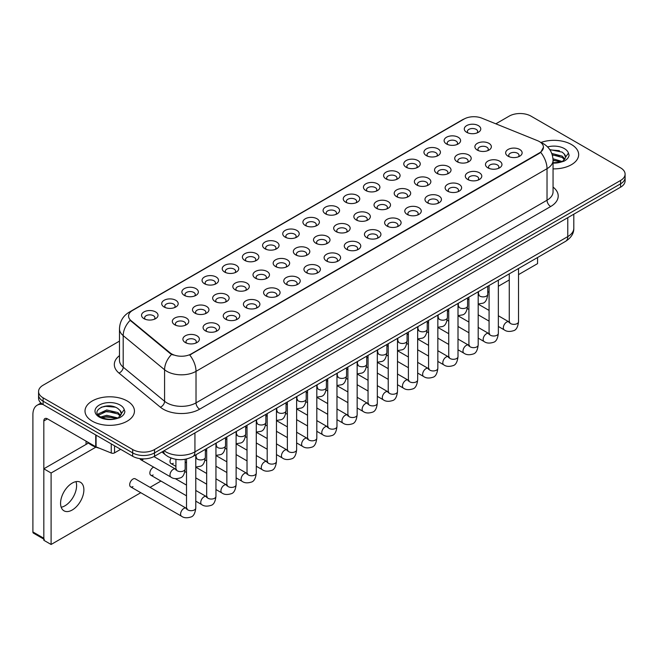 <?xml version="1.0" encoding="UTF-8"?>
<svg xmlns="http://www.w3.org/2000/svg" width="658" height="658" viewBox="0 0 658 658"><rect width="100%" height="100%" fill="white"/><g stroke="black" fill="none" stroke-linecap="round" stroke-linejoin="round"><path stroke-width="0.99" d="M446.527 143.97L446.527 143.97A8.241 4.754 180 0 1 446.527 137.242A8.241 4.754 180 0 1 458.182 137.242A8.241 4.754 180 0 1 458.182 143.97A8.241 4.754 180 0 1 446.527 143.97M456.833 144.596A5.149 2.969 0 0 0 457.507 143.123A5.149 2.969 0 0 0 455.994 141.026A5.149 2.969 0 0 0 450.385 140.376A5.149 2.969 0 0 0 447.21 143.123A5.149 2.969 0 0 0 447.884 144.596M426.359 155.617L426.359 155.617A8.241 4.754 180 0 1 426.359 148.889A8.241 4.754 180 0 1 438.014 148.889A8.241 4.754 180 0 1 438.014 155.617A8.241 4.754 180 0 1 426.359 155.617M436.657 156.242A5.149 2.969 0 0 0 437.331 154.77A5.149 2.969 0 0 0 435.826 152.672A5.149 2.969 0 0 0 430.217 152.023A5.149 2.969 0 0 0 427.034 154.77A5.149 2.969 0 0 0 427.708 156.242M406.183 167.264L406.183 167.264A8.241 4.754 180 0 1 406.183 160.536A8.241 4.754 180 0 1 417.838 160.536A8.241 4.754 180 0 1 417.838 167.264A8.241 4.754 180 0 1 406.183 167.264M416.489 167.889A5.149 2.969 0 0 0 417.164 166.416A5.149 2.969 0 0 0 415.65 164.319A5.149 2.969 0 0 0 410.041 163.669A5.149 2.969 0 0 0 406.866 166.416A5.149 2.969 0 0 0 407.541 167.889M386.016 178.902L386.016 178.902A8.241 4.754 180 0 1 386.016 172.182A8.241 4.754 180 0 1 397.671 172.182A8.241 4.754 180 0 1 397.671 178.902A8.241 4.754 180 0 1 386.016 178.902M396.313 179.535A5.149 2.969 0 0 0 396.988 178.063A5.149 2.969 0 0 0 395.483 175.966A5.149 2.969 0 0 0 389.873 175.316A5.149 2.969 0 0 0 386.69 178.063A5.149 2.969 0 0 0 387.365 179.535M365.84 190.549L365.84 190.549A8.241 4.754 180 0 1 365.84 183.829A8.241 4.754 180 0 1 377.495 183.829A8.241 4.754 180 0 1 377.495 190.549A8.241 4.754 180 0 1 365.84 190.549M376.146 191.182A5.149 2.969 0 0 0 376.82 189.71A5.149 2.969 0 0 0 375.307 187.612A5.149 2.969 0 0 0 369.697 186.962A5.149 2.969 0 0 0 366.522 189.71A5.149 2.969 0 0 0 367.197 191.182M345.672 202.195L345.672 202.195A8.241 4.754 180 0 1 345.672 195.467A8.241 4.754 180 0 1 357.327 195.467A8.241 4.754 180 0 1 357.327 202.195A8.241 4.754 180 0 1 345.672 202.195M355.97 202.828A5.149 2.969 0 0 0 356.644 201.356A5.149 2.969 0 0 0 355.139 199.259A5.149 2.969 0 0 0 349.53 198.609A5.149 2.969 0 0 0 346.347 201.356A5.149 2.969 0 0 0 347.021 202.828M325.496 213.842L325.496 213.842A8.241 4.754 180 0 1 325.496 207.114A8.241 4.754 180 0 1 337.151 207.114A8.241 4.754 180 0 1 337.151 213.842A8.241 4.754 180 0 1 325.496 213.842M335.802 214.475A5.149 2.969 0 0 0 336.477 213.003A5.149 2.969 0 0 0 334.963 210.897A5.149 2.969 0 0 0 329.354 210.256A5.149 2.969 0 0 0 326.179 213.003A5.149 2.969 0 0 0 326.853 214.475M305.328 225.488L305.328 225.488A8.241 4.754 180 0 1 305.328 218.76A8.241 4.754 180 0 1 316.983 218.76A8.241 4.754 180 0 1 316.983 225.488A8.241 4.754 180 0 1 305.328 225.488M315.626 226.122A5.149 2.969 0 0 0 316.301 224.649A5.149 2.969 0 0 0 314.795 222.544A5.149 2.969 0 0 0 309.186 221.902A5.149 2.969 0 0 0 306.003 224.649A5.149 2.969 0 0 0 306.677 226.122M285.153 237.135L285.153 237.135A8.241 4.754 180 0 1 285.153 230.407A8.241 4.754 180 0 1 296.807 230.407A8.241 4.754 180 0 1 296.807 237.135A8.241 4.754 180 0 1 285.153 237.135M295.458 237.768A5.149 2.969 0 0 0 296.133 236.296A5.149 2.969 0 0 0 294.62 234.19A5.149 2.969 0 0 0 289.01 233.549A5.149 2.969 0 0 0 285.835 236.296A5.149 2.969 0 0 0 286.51 237.768M264.985 248.782L264.985 248.782A8.241 4.754 180 0 1 264.985 242.054A8.241 4.754 180 0 1 276.64 242.054A8.241 4.754 180 0 1 276.64 248.782A8.241 4.754 180 0 1 264.985 248.782M275.283 249.415A5.149 2.969 0 0 0 275.957 247.943A5.149 2.969 0 0 0 274.452 245.837A5.149 2.969 0 0 0 268.842 245.195A5.149 2.969 0 0 0 265.659 247.943A5.149 2.969 0 0 0 266.334 249.415M244.809 260.428L244.809 260.428A8.241 4.754 180 0 1 244.809 253.7A8.241 4.754 180 0 1 256.464 253.7A8.241 4.754 180 0 1 256.464 260.428A8.241 4.754 180 0 1 244.809 260.428M255.115 261.061A5.149 2.969 0 0 0 255.789 259.589A5.149 2.969 0 0 0 254.276 257.484A5.149 2.969 0 0 0 248.666 256.842A5.149 2.969 0 0 0 245.492 259.589A5.149 2.969 0 0 0 246.166 261.061M224.641 272.075L224.641 272.075A8.241 4.754 180 0 1 224.641 265.347A8.241 4.754 180 0 1 236.296 265.347A8.241 4.754 180 0 1 236.296 272.075A8.241 4.754 180 0 1 224.641 272.075M234.939 272.708A5.149 2.969 0 0 0 235.613 271.236A5.149 2.969 0 0 0 234.108 269.13A5.149 2.969 0 0 0 228.499 268.489A5.149 2.969 0 0 0 225.316 271.236A5.149 2.969 0 0 0 225.99 272.708M204.465 283.721L204.465 283.721A8.241 4.754 180 0 1 204.465 276.993A8.241 4.754 180 0 1 216.12 276.993A8.241 4.754 180 0 1 216.12 283.721A8.241 4.754 180 0 1 204.465 283.721M214.771 284.355A5.149 2.969 0 0 0 215.446 282.882A5.149 2.969 0 0 0 213.932 280.777A5.149 2.969 0 0 0 208.323 280.135A5.149 2.969 0 0 0 205.148 282.882A5.149 2.969 0 0 0 205.822 284.355M184.298 295.368L184.298 295.368A8.241 4.754 180 0 1 184.298 288.64A8.241 4.754 180 0 1 195.952 288.64A8.241 4.754 180 0 1 195.952 295.368A8.241 4.754 180 0 1 184.298 295.368M194.595 295.993A5.149 2.969 0 0 0 195.27 294.529A5.149 2.969 0 0 0 193.765 292.423A5.149 2.969 0 0 0 188.155 291.782A5.149 2.969 0 0 0 184.972 294.529A5.149 2.969 0 0 0 185.646 295.993M164.122 307.015L164.122 307.015A8.241 4.754 180 0 1 164.122 300.287A8.241 4.754 180 0 1 175.776 300.287A8.241 4.754 180 0 1 175.776 307.015A8.241 4.754 180 0 1 164.122 307.015M174.428 307.64A5.149 2.969 0 0 0 175.102 306.167A5.149 2.969 0 0 0 173.589 304.07A5.149 2.969 0 0 0 167.979 303.428A5.149 2.969 0 0 0 164.804 306.167A5.149 2.969 0 0 0 165.479 307.64M143.954 318.661L143.954 318.661A8.241 4.754 180 0 1 143.954 311.933A8.241 4.754 180 0 1 155.609 311.933A8.241 4.754 180 0 1 155.609 318.661A8.241 4.754 180 0 1 143.954 318.661M154.252 319.286A5.149 2.969 0 0 0 154.926 317.814A5.149 2.969 0 0 0 153.421 315.717A5.149 2.969 0 0 0 147.811 315.067A5.149 2.969 0 0 0 144.628 317.814A5.149 2.969 0 0 0 145.303 319.286M466.703 132.324L466.703 132.324A8.241 4.754 180 0 1 466.703 125.596A8.241 4.754 180 0 1 478.35 125.596A8.241 4.754 180 0 1 478.358 132.324A8.241 4.754 180 0 1 466.703 132.324M477.001 132.949A5.149 2.969 0 0 0 477.675 131.477A5.149 2.969 0 0 0 476.17 129.379A5.149 2.969 0 0 0 470.56 128.738A5.149 2.969 0 0 0 467.377 131.477A5.149 2.969 0 0 0 468.052 132.949M457.129 161.728L457.129 161.728A8.241 4.754 180 0 1 457.129 155A8.241 4.754 180 0 1 468.776 155A8.241 4.754 180 0 1 468.776 161.728A8.241 4.754 180 0 1 457.129 161.728M467.427 162.362A5.149 2.969 0 0 0 468.101 160.889A5.149 2.969 0 0 0 466.596 158.792A5.149 2.969 0 0 0 460.978 158.142A5.149 2.969 0 0 0 457.804 160.889A5.149 2.969 0 0 0 458.478 162.362M436.953 173.375L436.953 173.375A8.241 4.754 180 0 1 436.953 166.647A8.241 4.754 180 0 1 448.608 166.647A8.241 4.754 180 0 1 448.608 173.375A8.241 4.754 180 0 1 436.953 173.375M447.251 174.008A5.149 2.969 0 0 0 447.925 172.536A5.149 2.969 0 0 0 446.42 170.43A5.149 2.969 0 0 0 440.811 169.789A5.149 2.969 0 0 0 437.628 172.536A5.149 2.969 0 0 0 438.302 174.008M416.785 185.021L416.785 185.021A8.241 4.754 180 0 1 416.785 178.293A8.241 4.754 180 0 1 428.432 178.293A8.241 4.754 180 0 1 428.432 185.021A8.241 4.754 180 0 1 416.785 185.021M427.083 185.655A5.149 2.969 0 0 0 427.758 184.182A5.149 2.969 0 0 0 426.252 182.077A5.149 2.969 0 0 0 420.635 181.435A5.149 2.969 0 0 0 417.46 184.182A5.149 2.969 0 0 0 418.134 185.655M396.609 196.668L396.609 196.668A8.241 4.754 180 0 1 396.609 189.94A8.241 4.754 180 0 1 408.264 189.94A8.241 4.754 180 0 1 408.264 196.668A8.241 4.754 180 0 1 396.609 196.668M406.907 197.301A5.149 2.969 0 0 0 407.582 195.829A5.149 2.969 0 0 0 406.076 193.723A5.149 2.969 0 0 0 400.467 193.082A5.149 2.969 0 0 0 397.284 195.829A5.149 2.969 0 0 0 397.958 197.301M376.442 208.315L376.442 208.315A8.241 4.754 180 0 1 376.442 201.587A8.241 4.754 180 0 1 388.088 201.587A8.241 4.754 180 0 1 388.088 208.315A8.241 4.754 180 0 1 376.442 208.315M386.74 208.948A5.149 2.969 0 0 0 387.414 207.476A5.149 2.969 0 0 0 385.909 205.37A5.149 2.969 0 0 0 380.291 204.728A5.149 2.969 0 0 0 377.116 207.476A5.149 2.969 0 0 0 377.791 208.948M356.266 219.961L356.266 219.961A8.241 4.754 180 0 1 356.266 213.233A8.241 4.754 180 0 1 367.921 213.233A8.241 4.754 180 0 1 367.921 219.961A8.241 4.754 180 0 1 356.266 219.961M366.564 220.594A5.149 2.969 0 0 0 367.246 219.122A5.149 2.969 0 0 0 365.733 217.017A5.149 2.969 0 0 0 360.123 216.375A5.149 2.969 0 0 0 356.94 219.122A5.149 2.969 0 0 0 357.615 220.594M336.098 231.608L336.098 231.608A8.241 4.754 180 0 1 336.098 224.88A8.241 4.754 180 0 1 347.745 224.88A8.241 4.754 180 0 1 347.745 231.608A8.241 4.754 180 0 1 336.098 231.608M346.396 232.241A5.149 2.969 0 0 0 347.07 230.769A5.149 2.969 0 0 0 345.565 228.663A5.149 2.969 0 0 0 339.947 228.022A5.149 2.969 0 0 0 336.773 230.769A5.149 2.969 0 0 0 337.447 232.241M315.922 243.254L315.922 243.254A8.241 4.754 180 0 1 315.922 236.526A8.241 4.754 180 0 1 327.577 236.526A8.241 4.754 180 0 1 327.577 243.254A8.241 4.754 180 0 1 315.922 243.254M326.22 243.888A5.149 2.969 0 0 0 326.903 242.415A5.149 2.969 0 0 0 325.389 240.31A5.149 2.969 0 0 0 319.78 239.668A5.149 2.969 0 0 0 316.597 242.415A5.149 2.969 0 0 0 317.271 243.888M295.755 254.901L295.755 254.901A8.241 4.754 180 0 1 295.755 248.173A8.241 4.754 180 0 1 307.401 248.173A8.241 4.754 180 0 1 307.401 254.901A8.241 4.754 180 0 1 295.755 254.901M306.052 255.526A5.149 2.969 0 0 0 306.727 254.062A5.149 2.969 0 0 0 305.222 251.956A5.149 2.969 0 0 0 299.604 251.315A5.149 2.969 0 0 0 296.429 254.062A5.149 2.969 0 0 0 297.103 255.526M275.579 266.548L275.579 266.548A8.241 4.754 180 0 1 275.579 259.82A8.241 4.754 180 0 1 287.233 259.82A8.241 4.754 180 0 1 287.233 266.548A8.241 4.754 180 0 1 275.579 266.548M285.876 267.173A5.149 2.969 0 0 0 286.559 265.709A5.149 2.969 0 0 0 285.046 263.603A5.149 2.969 0 0 0 279.436 262.961A5.149 2.969 0 0 0 276.253 265.709A5.149 2.969 0 0 0 276.928 267.173M255.411 278.194L255.411 278.194A8.241 4.754 180 0 1 255.411 271.466A8.241 4.754 180 0 1 267.058 271.466A8.241 4.754 180 0 1 267.058 278.194A8.241 4.754 180 0 1 255.411 278.194M265.709 278.819A5.149 2.969 0 0 0 266.383 277.347A5.149 2.969 0 0 0 264.878 275.25A5.149 2.969 0 0 0 259.26 274.608A5.149 2.969 0 0 0 256.085 277.347A5.149 2.969 0 0 0 256.76 278.819M235.235 289.841L235.235 289.841A8.241 4.754 180 0 1 235.235 283.113A8.241 4.754 180 0 1 246.89 283.113A8.241 4.754 180 0 1 246.89 289.841A8.241 4.754 180 0 1 235.235 289.841M245.533 290.466A5.149 2.969 0 0 0 246.215 288.994A5.149 2.969 0 0 0 244.702 286.896A5.149 2.969 0 0 0 239.093 286.246A5.149 2.969 0 0 0 235.909 288.994A5.149 2.969 0 0 0 236.592 290.466M215.067 301.487L215.067 301.487A8.241 4.754 180 0 1 215.067 294.759A8.241 4.754 180 0 1 226.714 294.759A8.241 4.754 180 0 1 226.714 301.487A8.241 4.754 180 0 1 215.067 301.487M225.365 302.112A5.149 2.969 0 0 0 226.039 300.64A5.149 2.969 0 0 0 224.534 298.543A5.149 2.969 0 0 0 218.917 297.893A5.149 2.969 0 0 0 215.742 300.64A5.149 2.969 0 0 0 216.416 302.112M194.891 313.126L194.891 313.126A8.241 4.754 180 0 1 194.891 306.406A8.241 4.754 180 0 1 206.546 306.406A8.241 4.754 180 0 1 206.546 313.126A8.241 4.754 180 0 1 194.891 313.126M205.189 313.759A5.149 2.969 0 0 0 205.872 312.287A5.149 2.969 0 0 0 204.358 310.189A5.149 2.969 0 0 0 198.749 309.54A5.149 2.969 0 0 0 195.566 312.287A5.149 2.969 0 0 0 196.249 313.759M174.724 324.772L174.724 324.772A8.241 4.754 180 0 1 174.724 318.053A8.241 4.754 180 0 1 186.37 318.053A8.241 4.754 180 0 1 186.37 324.772A8.241 4.754 180 0 1 174.724 324.772M185.021 325.406A5.149 2.969 0 0 0 185.696 323.933A5.149 2.969 0 0 0 184.191 321.836A5.149 2.969 0 0 0 178.573 321.186A5.149 2.969 0 0 0 175.398 323.933A5.149 2.969 0 0 0 176.073 325.406M477.297 150.082L477.297 150.082A8.241 4.754 180 0 1 477.297 143.362A8.241 4.754 180 0 1 488.952 143.362A8.241 4.754 180 0 1 488.952 150.082A8.241 4.754 180 0 1 477.297 150.082M487.594 150.715A5.149 2.969 0 0 0 488.269 149.243A5.149 2.969 0 0 0 486.764 147.145A5.149 2.969 0 0 0 481.154 146.495A5.149 2.969 0 0 0 477.971 149.243A5.149 2.969 0 0 0 478.646 150.715M487.891 167.848L487.891 167.848A8.241 4.754 180 0 1 487.891 161.12A8.241 4.754 180 0 1 499.545 161.12A8.241 4.754 180 0 1 499.545 167.848A8.241 4.754 180 0 1 487.891 167.848M498.196 168.481A5.149 2.969 0 0 0 498.871 167.009A5.149 2.969 0 0 0 497.358 164.903A5.149 2.969 0 0 0 491.748 164.261A5.149 2.969 0 0 0 488.573 167.009A5.149 2.969 0 0 0 489.248 168.481M467.723 179.494L467.723 179.494A8.241 4.754 180 0 1 467.723 172.766A8.241 4.754 180 0 1 479.369 172.766A8.241 4.754 180 0 1 479.369 179.494A8.241 4.754 180 0 1 467.723 179.494M478.021 180.127A5.149 2.969 0 0 0 478.695 178.655A5.149 2.969 0 0 0 477.19 176.55A5.149 2.969 0 0 0 471.58 175.908A5.149 2.969 0 0 0 468.397 178.655A5.149 2.969 0 0 0 469.072 180.127M447.547 191.141L447.547 191.141A8.241 4.754 180 0 1 447.547 184.413A8.241 4.754 180 0 1 459.202 184.413A8.241 4.754 180 0 1 459.202 191.141A8.241 4.754 180 0 1 447.547 191.141M457.853 191.774A5.149 2.969 0 0 0 458.527 190.302A5.149 2.969 0 0 0 457.014 188.196A5.149 2.969 0 0 0 451.404 187.555A5.149 2.969 0 0 0 448.23 190.302A5.149 2.969 0 0 0 448.904 191.774M427.379 202.787L427.379 202.787A8.241 4.754 180 0 1 427.379 196.059A8.241 4.754 180 0 1 439.026 196.059A8.241 4.754 180 0 1 439.026 202.787A8.241 4.754 180 0 1 427.379 202.787M437.677 203.421A5.149 2.969 0 0 0 438.351 201.948A5.149 2.969 0 0 0 436.846 199.843A5.149 2.969 0 0 0 431.237 199.201A5.149 2.969 0 0 0 428.054 201.948A5.149 2.969 0 0 0 428.728 203.421M407.203 214.434L407.203 214.434A8.241 4.754 180 0 1 407.203 207.706A8.241 4.754 180 0 1 418.858 207.706A8.241 4.754 180 0 1 418.858 214.434A8.241 4.754 180 0 1 407.203 214.434M417.509 215.059A5.149 2.969 0 0 0 418.184 213.595A5.149 2.969 0 0 0 416.67 211.489A5.149 2.969 0 0 0 411.061 210.848A5.149 2.969 0 0 0 407.886 213.595A5.149 2.969 0 0 0 408.56 215.059M387.036 226.081L387.036 226.081A8.241 4.754 180 0 1 387.036 219.353A8.241 4.754 180 0 1 398.682 219.353A8.241 4.754 180 0 1 398.682 226.081A8.241 4.754 180 0 1 387.036 226.081M397.333 226.706A5.149 2.969 0 0 0 398.008 225.242A5.149 2.969 0 0 0 396.503 223.136A5.149 2.969 0 0 0 390.893 222.494A5.149 2.969 0 0 0 387.71 225.242A5.149 2.969 0 0 0 388.385 226.706M366.86 237.727L366.86 237.727A8.241 4.754 180 0 1 366.86 230.999A8.241 4.754 180 0 1 378.514 230.999A8.241 4.754 180 0 1 378.514 237.727A8.241 4.754 180 0 1 366.86 237.727M377.166 238.352A5.149 2.969 0 0 0 377.84 236.88A5.149 2.969 0 0 0 376.327 234.783A5.149 2.969 0 0 0 370.717 234.141A5.149 2.969 0 0 0 367.542 236.88A5.149 2.969 0 0 0 368.217 238.352M346.692 249.374L346.692 249.374A8.241 4.754 180 0 1 346.692 242.646A8.241 4.754 180 0 1 358.339 242.646A8.241 4.754 180 0 1 358.339 249.374A8.241 4.754 180 0 1 346.692 249.374M356.99 249.999A5.149 2.969 0 0 0 357.664 248.527A5.149 2.969 0 0 0 356.159 246.429A5.149 2.969 0 0 0 350.549 245.779A5.149 2.969 0 0 0 347.366 248.527A5.149 2.969 0 0 0 348.041 249.999M326.516 261.02L326.516 261.02A8.241 4.754 180 0 1 326.516 254.292A8.241 4.754 180 0 1 338.171 254.292A8.241 4.754 180 0 1 338.171 261.02A8.241 4.754 180 0 1 326.516 261.02M336.822 261.645A5.149 2.969 0 0 0 337.496 260.173A5.149 2.969 0 0 0 335.983 258.076A5.149 2.969 0 0 0 330.374 257.426A5.149 2.969 0 0 0 327.199 260.173A5.149 2.969 0 0 0 327.873 261.645M306.348 272.659L306.348 272.659A8.241 4.754 180 0 1 306.348 265.939A8.241 4.754 180 0 1 317.995 265.939A8.241 4.754 180 0 1 318.003 272.659A8.241 4.754 180 0 1 306.348 272.659M316.646 273.292A5.149 2.969 0 0 0 317.321 271.82A5.149 2.969 0 0 0 315.815 269.722A5.149 2.969 0 0 0 310.206 269.073A5.149 2.969 0 0 0 307.023 271.82A5.149 2.969 0 0 0 307.697 273.292M286.172 284.305L286.172 284.305A8.241 4.754 180 0 1 286.172 277.586A8.241 4.754 180 0 1 297.827 277.586A8.241 4.754 180 0 1 297.827 284.305A8.241 4.754 180 0 1 286.172 284.305M296.478 284.939A5.149 2.969 0 0 0 297.153 283.466A5.149 2.969 0 0 0 295.639 281.369A5.149 2.969 0 0 0 290.03 280.719A5.149 2.969 0 0 0 286.855 283.466A5.149 2.969 0 0 0 287.53 284.939M266.005 295.952L266.005 295.952A8.241 4.754 180 0 1 266.005 289.224A8.241 4.754 180 0 1 277.66 289.224A8.241 4.754 180 0 1 277.66 295.952A8.241 4.754 180 0 1 266.005 295.952M276.302 296.585A5.149 2.969 0 0 0 276.977 295.113A5.149 2.969 0 0 0 275.472 293.016A5.149 2.969 0 0 0 269.862 292.366A5.149 2.969 0 0 0 266.679 295.113A5.149 2.969 0 0 0 267.354 296.585M245.829 307.599L245.829 307.599A8.241 4.754 180 0 1 245.829 300.87A8.241 4.754 180 0 1 257.484 300.87A8.241 4.754 180 0 1 257.484 307.599A8.241 4.754 180 0 1 245.829 307.599M256.135 308.232A5.149 2.969 0 0 0 256.809 306.76A5.149 2.969 0 0 0 255.296 304.654A5.149 2.969 0 0 0 249.686 304.012A5.149 2.969 0 0 0 246.511 306.76A5.149 2.969 0 0 0 247.186 308.232M225.661 319.245L225.661 319.245A8.241 4.754 180 0 1 225.661 312.517A8.241 4.754 180 0 1 237.316 312.517A8.241 4.754 180 0 1 237.316 319.245A8.241 4.754 180 0 1 225.661 319.245M235.959 319.878A5.149 2.969 0 0 0 236.633 318.406A5.149 2.969 0 0 0 235.128 316.301A5.149 2.969 0 0 0 229.519 315.659A5.149 2.969 0 0 0 226.336 318.406A5.149 2.969 0 0 0 227.01 319.878M205.485 330.892L205.485 330.892A8.241 4.754 180 0 1 205.485 324.164A8.241 4.754 180 0 1 217.14 324.164A8.241 4.754 180 0 1 217.14 330.892A8.241 4.754 180 0 1 205.485 330.892M215.791 331.525A5.149 2.969 0 0 0 216.466 330.053A5.149 2.969 0 0 0 214.952 327.947A5.149 2.969 0 0 0 209.343 327.306A5.149 2.969 0 0 0 206.168 330.053A5.149 2.969 0 0 0 206.842 331.525M185.317 342.538L185.317 342.538A8.241 4.754 180 0 1 185.317 335.81A8.241 4.754 180 0 1 196.972 335.81A8.241 4.754 180 0 1 196.972 342.538A8.241 4.754 180 0 1 185.317 342.538M195.615 343.172A5.149 2.969 0 0 0 196.29 341.699A5.149 2.969 0 0 0 194.784 339.594A5.149 2.969 0 0 0 189.175 338.952A5.149 2.969 0 0 0 185.992 341.699A5.149 2.969 0 0 0 186.666 343.172M508.066 156.201L508.066 156.201A8.241 4.754 180 0 1 508.066 149.473A8.241 4.754 180 0 1 519.713 149.473A8.241 4.754 180 0 1 519.713 156.201A8.241 4.754 180 0 1 508.066 156.201M518.364 156.834A5.149 2.969 0 0 0 519.039 155.362A5.149 2.969 0 0 0 517.533 153.256A5.149 2.969 0 0 0 511.924 152.615A5.149 2.969 0 0 0 508.741 155.362A5.149 2.969 0 0 0 509.415 156.834M537.52 140.672A13.9 8.028 180 0 1 539.379 141.569A13.9 8.028 180 0 1 543.45 147.244A13.9 8.028 180 0 1 539.379 152.919L191.289 353.889A13.9 8.028 180 0 1 170.068 352.82L131.082 320.668A13.9 8.028 180 0 1 128.565 316.07A13.9 8.028 180 0 1 132.636 310.395L464.038 119.065A13.9 8.028 180 0 1 481.845 118.16L537.52 140.672M571.424 144.513A24.716 14.27 0 0 0 540.958 142.465A24.716 14.27 0 0 1 571.424 144.513A24.716 14.27 0 0 1 578.662 154.605A24.716 14.27 0 0 0 571.424 144.513M127.208 400.977A24.716 14.27 0 0 0 100.271 397.884A24.716 14.27 0 0 0 85.014 411.069A24.716 14.27 0 0 0 92.252 421.161A24.716 14.27 0 0 0 119.188 424.254A24.716 14.27 0 0 0 134.446 411.069A24.716 14.27 0 0 0 127.208 400.977A24.716 14.27 0 0 0 100.271 397.884A24.716 14.27 0 0 0 85.014 411.069A24.716 14.27 0 0 0 92.252 421.161A24.716 14.27 0 0 0 119.188 424.254A24.716 14.27 0 0 0 134.446 411.069A24.716 14.27 0 0 0 127.208 400.977M543.45 147.244L540.728 152.36L539.379 153.339L189.726 355.007A18.021 10.405 60 0 1 196.018 371.342A20.595 11.893 180 0 1 166.893 371.342A20.595 11.893 180 0 1 164.582 369.755L123.194 335.629A20.595 11.893 180 0 1 119.476 328.803L119.476 360.337A20.595 11.893 0 0 0 123.194 367.156L164.582 401.281A20.595 11.893 0 0 0 166.893 402.869A20.595 11.893 0 0 0 196.018 402.869L547.028 200.221A20.595 11.893 0 0 0 553.057 191.815L553.057 160.281A20.595 11.893 180 0 1 547.028 168.687A18.021 10.405 -120 0 0 540.728 152.36M119.476 341.115L43.099 385.218A15.447 8.916 0 0 0 38.567 391.518L38.567 398.246A15.447 8.916 0 0 0 43.099 404.555L132.669 456.265L132.669 452.901A15.447 8.916 0 0 0 154.515 452.901L620.576 183.829A15.447 8.916 0 0 0 625.1 177.52A15.447 8.916 0 0 1 620.576 183.829L154.515 452.901A15.447 8.916 0 0 1 132.669 452.901L43.099 401.191L132.669 452.901L132.669 449.537A15.447 8.916 0 0 0 154.515 449.537L620.576 180.465A15.447 8.916 0 0 0 625.1 174.156A15.447 8.916 0 0 0 620.576 167.848L531.006 116.137A15.447 8.916 0 0 0 509.16 116.137L495.844 123.819M38.567 394.882A15.447 8.916 0 0 0 43.099 401.191A15.447 8.916 0 0 1 38.567 394.882M173.194 355.007L170.068 353.428L130.144 320.331A18.021 12.058 129.5 0 0 123.194 335.629L123.194 367.156A5.149 3.446 -50.5 0 1 118.983 373.07A25.744 14.863 180 0 1 119.476 355.624M553.057 168.867A24.716 14.27 0 0 0 578.662 154.605A24.716 14.27 0 0 1 553.057 168.867M38.567 391.518A15.447 8.916 0 0 0 43.099 397.827L132.669 449.537M132.669 456.265A15.447 8.916 0 0 0 154.515 456.265L620.576 187.193A15.447 8.916 0 0 0 625.1 180.884L625.1 174.156M553.057 162.732L560.583 162.197L563.857 161.243C566.999 159.631 568.742 157.616 569.088 155.198L568.446 153.117L565.584 157.13A11.638 6.72 0 0 0 564.268 154.021L562.187 152.121L549.759 149.596M565.411 157.928L562.565 161.358M553 158.775L562.294 161.547M553.057 160.116L561.003 162.107M551.782 153.446L562.171 156.127L564.877 158.94M552.235 154.77L562.171 157.459L564.432 159.581M564.268 154.021L565.576 157.287M549.932 149.868L559.407 150.682M552.325 155.074L559.292 155.995M553.057 160.42L559.292 161.333M87.152 441.765A25.744 14.863 0 0 0 91.52 445.129A25.744 14.863 0 0 0 99.432 448.238M121.195 414.392L121.368 413.594A11.638 6.72 0 0 0 120.052 410.493L117.971 408.593C107.238 401.002 89.356 410.905 100.394 416.794C104.902 419.236 110.231 419.853 116.367 418.661L119.641 417.707C122.783 416.095 124.527 414.079 124.872 411.669L124.23 409.58L118.35 417.822M100.74 416.991L106.711 415.305L118.078 418.019M115.076 417.797L105.798 416.999L102.113 417.666L106.711 416.637L116.787 418.57M98.132 414.836L98.486 413.824L106.711 409.967L117.955 412.591L120.661 415.412M98.453 415.223L106.711 411.299L117.955 413.931L120.217 416.045M120.052 410.493L121.36 413.75M101.233 407.244L105.798 406.323L115.191 407.154M102.097 412.336L105.798 411.661L115.076 412.459M64.945 505.796A16.475 9.516 120 0 0 75.974 481.64A16.475 9.516 120 0 1 64.945 505.796A16.475 9.516 120 0 1 61.194 507.244A16.475 9.516 120 0 0 64.945 505.796M114.55 445.811L114.55 452.852L120.653 449.332M42.918 404.448A20.595 11.893 -120 0 0 37.169 405.213A20.595 11.893 -120 0 0 32.9 414.647L32.9 531.952L43.823 538.252L43.823 420.947A5.149 2.969 60 0 1 44.892 418.595A5.149 2.969 60 0 1 47.466 418.85L95.731 446.716L95.731 434.946M43.823 539.124L33.435 533.128A2.574 1.489 -60 0 1 32.9 531.952M86.058 444.413L86.058 441.131M43.823 538.252A2.574 1.489 120 0 0 44.357 539.437M114.55 452.852A2.574 1.489 180 0 1 111.251 453.017L96.076 446.881A2.574 1.489 180 0 1 95.731 446.716M195.78 454.851L195.78 508.025C195.138 513.405 193.477 516.415 190.779 517.04C186.946 518.224 183.87 517.961 181.542 516.242A4.631 2.673 -60 0 1 180.835 512.533A4.631 2.673 -60 0 1 183.862 508.445A4.631 2.673 -60 0 1 184.067 508.338A4.631 2.673 -60 0 1 186.181 508.215L135.277 478.827A4.631 2.673 120 0 0 132.957 479.057A4.631 2.673 120 0 0 129.93 483.145A4.631 2.673 120 0 0 130.638 486.854A4.631 2.673 120 0 0 132.957 486.624M153.676 467.147A4.631 2.673 120 0 0 153.133 467.41A4.631 2.673 120 0 0 150.098 471.498A4.631 2.673 120 0 0 150.814 475.208A4.631 2.673 120 0 0 153.133 474.977M72.224 509.999A16.475 9.516 120 0 0 82.99 495.482A16.475 9.516 120 0 0 80.465 482.273A16.475 9.516 120 0 0 72.224 483.095A16.475 9.516 120 0 0 61.457 497.613A16.475 9.516 120 0 0 63.982 510.814A16.475 9.516 120 0 0 72.224 509.999M518.529 274.616L537.561 263.628L537.561 257.525M95.887 447.152L51.102 473.003L51.102 544.479L140.779 492.702M150.049 487.356L160.947 481.064M487.759 292.374L489.083 291.609M498.353 286.263L509.259 279.963M171.08 458.05A4.631 2.673 120 0 0 170.981 463.561A4.631 2.673 120 0 0 173.301 463.331M139.924 458.626A4.631 2.673 120 0 0 140.73 459.671A4.631 2.673 120 0 0 143.041 459.44M88.485 443.015L43.823 468.8L43.823 540.276L51.102 544.479M51.102 473.003L43.823 468.8M191.289 353.889L191.289 354.308M170.068 352.82L170.068 353.428M131.082 320.668L131.082 321.285M539.379 152.919L539.379 153.339M199.662 409.177A5.149 2.969 60 0 1 196.018 402.869L196.018 371.342L547.028 168.687L547.028 200.221A5.149 2.969 60 0 0 550.664 206.53L199.662 409.177A25.744 14.863 180 0 1 163.25 409.177A25.744 14.863 180 0 1 160.371 407.195L118.983 373.07M553.057 160.281C552.712 152.878 549.455 147.318 543.294 143.625L540.695 142.35A18.021 8.439 112 0 0 540.448 142.268M131.107 311.44A18.021 10.405 -120 0 0 129.239 312.147C123.079 315.848 119.822 321.4 119.476 328.803M129.239 312.147L462.525 119.723A18.021 10.405 60 0 1 463.89 119.147M171.606 354.382A18.021 12.058 129.5 0 0 164.582 369.755L164.582 401.281A5.149 3.446 -50.5 0 1 160.371 407.195M553.057 187.102A25.744 14.863 180 0 1 550.664 206.53M154.515 449.537L154.515 456.265M620.576 180.465L620.576 187.193M43.099 397.827L43.099 404.555M164.097 450.738A20.595 11.893 0 0 0 165.8 451.857A20.595 11.893 0 0 0 194.933 451.857L567.78 236.592A20.595 11.893 0 0 0 573.809 228.178C573.965 233.294 571.243 237.67 565.65 241.305L192.794 456.57A10.298 5.947 60 0 0 194.933 451.857L194.933 432.931M567.78 217.675L567.78 236.592A10.298 5.947 60 0 1 565.65 241.305M163.529 451.059A10.298 6.884 129.5 0 0 165.38 454.801L161.95 451.972M518.529 268.513L518.529 321.688A4.631 2.673 180 0 1 516.958 323.695A4.631 2.673 180 0 1 510.616 323.58A4.631 2.673 180 0 1 509.259 321.688L509.111 322.691L509.522 322.346M518.529 321.688C517.887 327.067 516.226 330.077 513.528 330.703C509.695 331.887 506.619 331.624 504.291 329.905A4.631 2.673 -60 0 1 503.584 326.195A4.631 2.673 -60 0 1 506.611 322.107A4.631 2.673 -60 0 1 506.816 322.001A4.631 2.673 -60 0 1 508.922 321.877L509.868 322.247M487.759 286.271L487.759 294.208A4.631 2.673 180 0 1 486.188 296.215A4.631 2.673 180 0 1 479.846 296.1A4.631 2.673 180 0 1 478.489 294.208L478.489 291.626M498.353 280.16L498.353 333.335A4.631 2.673 180 0 1 496.782 335.341A4.631 2.673 180 0 1 490.44 335.226A4.631 2.673 180 0 1 489.083 333.335L488.935 334.338L489.346 333.993M498.353 333.335C497.719 338.714 496.05 341.724 493.352 342.349C489.527 343.534 486.451 343.27 484.124 341.551A4.631 2.673 -60 0 1 483.408 337.842A4.631 2.673 -60 0 1 486.435 333.754A4.631 2.673 -60 0 1 486.64 333.647A4.631 2.673 -60 0 1 488.754 333.524L489.692 333.894M478.185 291.798L478.185 344.981A4.631 2.673 180 0 1 476.614 346.988A4.631 2.673 180 0 1 470.273 346.873A4.631 2.673 180 0 1 468.915 344.981L468.767 345.985L469.179 345.639M478.185 344.981C477.544 350.36 475.882 353.371 473.184 353.996C469.351 355.18 466.275 354.917 463.948 353.198A4.631 2.673 -60 0 1 463.24 349.488A4.631 2.673 -60 0 1 466.267 345.401A4.631 2.673 -60 0 1 466.473 345.286A4.631 2.673 -60 0 1 468.578 345.17L469.524 345.54M458.009 303.445L458.009 356.628A4.631 2.673 180 0 1 456.438 358.635A4.631 2.673 180 0 1 450.097 358.52A4.631 2.673 180 0 1 448.74 356.628L448.591 357.623L449.003 357.286M458.009 356.628C457.376 362.007 455.706 365.017 453.008 365.642C449.184 366.827 446.108 366.564 443.78 364.845A4.631 2.673 -60 0 1 443.064 361.127A4.631 2.673 -60 0 1 446.091 357.047A4.631 2.673 -60 0 1 446.297 356.932A4.631 2.673 -60 0 1 448.411 356.817L449.348 357.187M437.841 315.092L437.841 368.274A4.631 2.673 180 0 1 436.27 370.281A4.631 2.673 180 0 1 429.929 370.166A4.631 2.673 180 0 1 428.572 368.274L428.424 369.27L428.835 368.932M437.841 368.274C437.2 373.654 435.538 376.656 432.841 377.289C429.008 378.473 425.932 378.21 423.604 376.491A4.631 2.673 -60 0 1 422.897 372.773A4.631 2.673 -60 0 1 425.923 368.694A4.631 2.673 -60 0 1 426.129 368.579A4.631 2.673 -60 0 1 428.243 368.464L429.18 368.834M467.583 297.918L467.583 305.855A4.631 2.673 180 0 1 466.02 307.862A4.631 2.673 180 0 1 459.671 307.747A4.631 2.673 180 0 1 458.313 305.855L458.313 303.272M447.415 309.564L447.415 317.501A4.631 2.673 180 0 1 445.844 319.508A4.631 2.673 180 0 1 439.503 319.393A4.631 2.673 180 0 1 438.146 317.501L438.146 314.919M427.239 321.211L427.239 329.148A4.631 2.673 180 0 1 425.677 331.155A4.631 2.673 180 0 1 419.335 331.04A4.631 2.673 180 0 1 417.97 329.148L417.97 326.565M568.446 153.117A14.731 8.505 0 0 0 564.358 148.593A14.731 8.505 0 0 0 547.579 146.94M553.057 163.094A14.731 8.505 0 0 0 560.583 162.197M124.23 409.58A14.731 8.505 0 0 0 120.143 405.057A14.731 8.505 0 0 0 99.309 405.057A14.731 8.505 0 0 0 99.309 417.082A14.731 8.505 0 0 0 116.367 418.661M43.823 420.947L47.466 418.85M96.076 435.144L96.076 446.881M111.251 453.017L111.251 443.903M417.666 326.738L417.666 379.921A4.631 2.673 180 0 1 416.095 381.928A4.631 2.673 180 0 1 409.753 381.813A4.631 2.673 180 0 1 408.396 379.921L408.248 380.916L408.667 380.579M417.666 379.921C417.032 385.3 415.363 388.302 412.665 388.936C408.84 390.12 405.764 389.857 403.436 388.138A4.631 2.673 -60 0 1 402.721 384.42A4.631 2.673 -60 0 1 405.747 380.34A4.631 2.673 -60 0 1 405.953 380.225A4.631 2.673 -60 0 1 408.067 380.11L409.005 380.48M397.498 338.385L397.498 391.568A4.631 2.673 180 0 1 395.927 393.574A4.631 2.673 180 0 1 389.585 393.459A4.631 2.673 180 0 1 388.228 391.568L388.08 392.563L388.491 392.226M397.498 391.568C396.856 396.947 395.195 399.949 392.497 400.582C388.664 401.767 385.588 401.503 383.26 399.784A4.631 2.673 -60 0 1 382.553 396.067A4.631 2.673 -60 0 1 385.58 391.987A4.631 2.673 -60 0 1 385.785 391.872A4.631 2.673 -60 0 1 387.899 391.757L388.837 392.127M377.322 350.031L377.322 403.214A4.631 2.673 180 0 1 375.751 405.221A4.631 2.673 180 0 1 369.409 405.106A4.631 2.673 180 0 1 368.052 403.214L367.904 404.209L368.324 403.872M377.322 403.214C376.689 408.593 375.019 411.595 372.321 412.229C368.496 413.413 365.42 413.15 363.093 411.431A4.631 2.673 -60 0 1 362.377 407.713A4.631 2.673 -60 0 1 365.404 403.634A4.631 2.673 -60 0 1 365.609 403.519A4.631 2.673 -60 0 1 367.723 403.403L368.661 403.773M407.072 332.858L407.072 340.795A4.631 2.673 180 0 1 405.501 342.802A4.631 2.673 180 0 1 399.159 342.686A4.631 2.673 180 0 1 397.802 340.795L397.802 338.212M386.896 344.504L386.896 352.441A4.631 2.673 180 0 1 385.333 354.448A4.631 2.673 180 0 1 378.992 354.333A4.631 2.673 180 0 1 377.626 352.441L377.626 349.859M366.728 356.151L366.728 364.088A4.631 2.673 180 0 1 365.157 366.095A4.631 2.673 180 0 1 358.816 365.98A4.631 2.673 180 0 1 357.459 364.088L357.459 361.505M357.154 361.678L357.154 414.853A4.631 2.673 180 0 1 355.583 416.859A4.631 2.673 180 0 1 349.242 416.744A4.631 2.673 180 0 1 347.885 414.853L347.737 415.856L348.148 415.511M357.154 414.853C356.513 420.24 354.851 423.242 352.153 423.875C348.321 425.06 345.244 424.788 342.917 423.078A4.631 2.673 -60 0 1 342.209 419.36A4.631 2.673 -60 0 1 345.236 415.28A4.631 2.673 -60 0 1 345.442 415.165A4.631 2.673 -60 0 1 347.556 415.05L348.493 415.42M336.978 373.325L336.978 426.499A4.631 2.673 180 0 1 335.407 428.506A4.631 2.673 180 0 1 329.066 428.391A4.631 2.673 180 0 1 327.709 426.499L327.561 427.503L327.98 427.157M336.978 426.499C336.345 431.887 334.675 434.889 331.977 435.522C328.153 436.706 325.077 436.435 322.749 434.724A4.631 2.673 -60 0 1 322.033 431.006A4.631 2.673 -60 0 1 325.06 426.927A4.631 2.673 -60 0 1 325.266 426.812A4.631 2.673 -60 0 1 327.38 426.697L328.317 427.067M316.811 384.971L316.811 438.146A4.631 2.673 180 0 1 315.24 440.153A4.631 2.673 180 0 1 308.898 440.038A4.631 2.673 180 0 1 307.541 438.146L307.393 439.149L307.804 438.804M316.811 438.146C316.169 443.533 314.508 446.535 311.81 447.169C307.977 448.353 304.901 448.082 302.573 446.363A4.631 2.673 -60 0 1 301.866 442.653A4.631 2.673 -60 0 1 304.893 438.565A4.631 2.673 -60 0 1 305.098 438.458A4.631 2.673 -60 0 1 307.212 438.343L308.15 438.713M296.635 396.618L296.635 449.792A4.631 2.673 180 0 1 295.064 451.799A4.631 2.673 180 0 1 288.722 451.684A4.631 2.673 180 0 1 287.365 449.792L287.217 450.796L287.636 450.45M296.635 449.792C296.001 455.18 294.332 458.182 291.634 458.815C287.809 460 284.733 459.728 282.405 458.009A4.631 2.673 -60 0 1 281.69 454.3A4.631 2.673 -60 0 1 284.717 450.212A4.631 2.673 -60 0 1 284.922 450.105A4.631 2.673 -60 0 1 287.036 449.982L287.974 450.36M276.467 408.264L276.467 461.439A4.631 2.673 180 0 1 274.896 463.446A4.631 2.673 180 0 1 268.554 463.331A4.631 2.673 180 0 1 267.197 461.439L267.049 462.442L267.461 462.097M276.467 461.439C275.825 466.818 274.164 469.828 271.466 470.462C267.633 471.646 264.557 471.375 262.229 469.656A4.631 2.673 -60 0 1 261.522 465.946A4.631 2.673 -60 0 1 264.549 461.858A4.631 2.673 -60 0 1 264.755 461.751A4.631 2.673 -60 0 1 266.868 461.628L267.806 462.006M346.552 367.797L346.552 375.734A4.631 2.673 180 0 1 344.989 377.741A4.631 2.673 180 0 1 338.648 377.626A4.631 2.673 180 0 1 337.291 375.734L337.291 373.144M326.384 379.444L326.384 387.381A4.631 2.673 180 0 1 324.813 389.388A4.631 2.673 180 0 1 318.472 389.273A4.631 2.673 180 0 1 317.115 387.381L317.115 384.79M306.209 391.091L306.209 399.028A4.631 2.673 180 0 1 304.646 401.035A4.631 2.673 180 0 1 298.304 400.919A4.631 2.673 180 0 1 296.947 399.028L296.947 396.437M286.041 402.737L286.041 410.674A4.631 2.673 180 0 1 284.47 412.681A4.631 2.673 180 0 1 278.128 412.566A4.631 2.673 180 0 1 276.771 410.674L276.771 408.083M265.865 414.384L265.865 422.321A4.631 2.673 180 0 1 264.302 424.328A4.631 2.673 180 0 1 257.961 424.213A4.631 2.673 180 0 1 256.604 422.321L256.604 419.73M256.291 419.911L256.291 473.086A4.631 2.673 180 0 1 254.72 475.092A4.631 2.673 180 0 1 248.379 474.977A4.631 2.673 180 0 1 247.021 473.086L246.873 474.089L247.293 473.744M256.291 473.086C255.658 478.465 253.988 481.475 251.29 482.108C247.466 483.293 244.389 483.021 242.062 481.302A4.631 2.673 -60 0 1 241.346 477.593A4.631 2.673 -60 0 1 244.373 473.505A4.631 2.673 -60 0 1 244.579 473.398A4.631 2.673 -60 0 1 246.692 473.275L247.63 473.653M236.123 431.558L236.123 484.732A4.631 2.673 180 0 1 234.552 486.739A4.631 2.673 180 0 1 228.211 486.624A4.631 2.673 180 0 1 226.854 484.732L226.706 485.736L227.117 485.39M236.123 484.732C235.482 490.111 233.82 493.122 231.123 493.747C227.29 494.931 224.214 494.668 221.886 492.949A4.631 2.673 -60 0 1 221.178 489.239A4.631 2.673 -60 0 1 224.205 485.152A4.631 2.673 -60 0 1 224.411 485.045A4.631 2.673 -60 0 1 226.525 484.921L227.462 485.291M215.947 443.204L215.947 496.379A4.631 2.673 180 0 1 214.376 498.386A4.631 2.673 180 0 1 208.035 498.27A4.631 2.673 180 0 1 206.678 496.379L206.53 497.382L206.949 497.037M215.947 496.379C215.314 501.758 213.644 504.768 210.947 505.393C207.122 506.578 204.046 506.315 201.718 504.596A4.631 2.673 -60 0 1 201.003 500.886A4.631 2.673 -60 0 1 204.029 496.798A4.631 2.673 -60 0 1 204.235 496.691A4.631 2.673 -60 0 1 206.349 496.568L207.286 496.938M195.78 508.025A4.631 2.673 180 0 1 194.209 510.032A4.631 2.673 180 0 1 187.867 509.917A4.631 2.673 180 0 1 186.51 508.025L186.362 509.029L186.773 508.683M245.697 426.03L245.697 433.967A4.631 2.673 180 0 1 244.126 435.974A4.631 2.673 180 0 1 237.785 435.859A4.631 2.673 180 0 1 236.428 433.967L236.428 431.377M225.521 437.669L225.521 445.614A4.631 2.673 180 0 1 223.959 447.621A4.631 2.673 180 0 1 217.617 447.506A4.631 2.673 180 0 1 216.26 445.614L216.26 443.023M205.354 449.315L205.354 457.261A4.631 2.673 180 0 1 203.783 459.268A4.631 2.673 180 0 1 197.441 459.152A4.631 2.673 180 0 1 196.084 457.261L196.084 454.67M185.178 459.268L185.178 468.899A4.631 2.673 180 0 1 183.615 470.914A4.631 2.673 180 0 1 177.273 470.799A4.631 2.673 180 0 1 175.916 468.899L175.916 459.333M140.73 459.671L170.948 477.124A4.631 2.673 -60 0 1 170.241 473.406A4.631 2.673 -60 0 1 173.268 469.327A4.631 2.673 -60 0 1 173.473 469.212A4.631 2.673 -60 0 1 175.579 469.096L153.923 456.586M462.525 119.723L465.823 118.185M192.794 456.57C184.511 460.732 176.221 460.732 167.93 456.57L165.38 454.801M573.809 228.178L573.809 214.187M504.291 329.905L498.353 326.475M489.083 321.129L478.185 314.828M468.915 309.482L467.312 308.553M509.259 273.86L509.259 321.688M508.922 321.877L498.353 315.774M489.083 310.42L478.185 304.128M479.098 294.776L478.16 294.406M478.185 303.996L482.758 303.231C485.456 302.598 487.126 299.596 487.759 294.208M468.915 299.768L467.583 299.003M478.753 294.866L478.341 295.212L478.489 294.208M484.124 341.551L478.185 338.122M468.915 332.775L458.009 326.475M448.74 321.129L447.136 320.199M489.083 285.506L489.083 333.335M488.754 333.524L478.185 327.421M468.915 322.066L458.009 315.774M463.948 353.198L458.009 349.768M448.74 344.422L437.841 338.122M428.572 332.775L426.968 331.846M468.915 297.153L468.915 344.981M468.578 345.17L458.009 339.067M448.74 333.713L437.841 327.421M443.78 364.845L437.841 361.415M428.572 356.068L417.666 349.768M408.396 344.422L406.792 343.492M448.74 308.799L448.74 356.628M448.411 356.817L437.841 350.714M428.572 345.36L417.666 339.067M423.604 376.491L417.666 373.061M408.396 367.707L397.498 361.415M388.228 356.068L386.624 355.139M428.572 320.446L428.572 368.274M428.243 368.464L417.666 362.361M408.396 357.006L397.498 350.714M458.93 306.422L457.984 306.052M458.009 315.643L462.582 314.878C465.288 314.244 466.95 311.242 467.583 305.855M448.74 311.415L447.415 310.65M458.585 306.513L458.165 306.858L458.313 305.855M438.754 318.069L437.817 317.699M437.841 327.289L442.415 326.524C445.112 325.891 446.782 322.889 447.415 317.501M428.572 323.062L427.239 322.297M438.409 318.159L437.998 318.505L438.146 317.501M418.587 329.716L417.641 329.337M417.666 338.936L422.239 338.171C424.945 337.538 426.606 334.535 427.239 329.148M408.396 334.708L407.072 333.943M418.241 329.806L417.822 330.151L417.97 329.148M37.169 405.213L40.969 403.017M403.436 388.138L397.498 384.708M388.228 379.353L377.322 373.061M368.052 367.707L366.448 366.786M408.396 332.093L408.396 379.921M408.067 380.11L397.498 374.007M388.228 368.653L377.322 362.361M383.26 399.784L377.322 396.355M368.052 391L357.154 384.708M347.885 379.353L346.281 378.432M388.228 343.739L388.228 391.568M387.899 391.757L377.322 385.654M368.052 380.299L357.154 374.007M363.093 411.431L357.154 408.001M347.885 402.647L336.978 396.355M327.709 391L326.105 390.079M368.052 355.386L368.052 403.214M367.723 403.403L357.154 397.3M347.885 391.946L336.978 385.654M398.411 341.362L397.473 340.984M397.498 350.582L402.071 349.817C404.769 349.184 406.438 346.182 407.072 340.795M388.228 346.355L386.896 345.59M398.065 341.453L397.654 341.798L397.802 340.795M378.243 353.009L377.297 352.63M377.322 362.229L381.903 361.464C384.601 360.831 386.262 357.82 386.896 352.441M368.052 358.001L366.728 357.228M377.898 353.099L377.478 353.445L377.626 352.441M358.067 364.647L357.13 364.277M357.154 373.876L361.727 373.102C364.425 372.477 366.095 369.467 366.728 364.088M347.885 369.648L346.552 368.875M357.722 364.746L357.31 365.091L357.459 364.088M342.917 423.078L336.978 419.648M327.709 414.293L316.811 408.001M307.541 402.647L305.937 401.725M347.885 367.032L347.885 414.853M347.556 415.05L336.978 408.947M327.709 403.593L316.811 397.3M322.749 434.724L316.811 431.294M307.541 425.94L296.635 419.648M287.365 414.293L285.761 413.372M327.709 378.679L327.709 426.499M327.38 426.697L316.811 420.594M307.541 415.239L296.635 408.947M302.573 446.363L296.635 442.941M287.365 437.586L276.467 431.294M267.197 425.94L265.593 425.019M307.541 390.326L307.541 438.146M307.212 438.343L296.635 432.232M287.365 426.886L276.467 420.594M282.405 458.009L276.467 454.588M267.197 449.233L256.291 442.941M247.021 437.586L245.418 436.665M287.365 401.972L287.365 449.792M287.036 449.982L276.467 443.879M267.197 438.532L256.291 432.232M262.229 469.656L256.291 466.234M247.021 460.88L236.123 454.588M226.854 449.233L225.25 448.304M267.197 413.611L267.197 461.439M266.868 461.628L256.291 455.525M247.021 450.179L236.123 443.879M337.899 376.294L336.954 375.924M336.978 385.522L341.56 384.749C344.257 384.124 345.919 381.114 346.552 375.734M327.709 381.286L326.384 380.521M337.554 376.392L337.135 376.738L337.291 375.734M317.724 387.94L316.786 387.57M316.811 397.169L321.384 396.396C324.081 395.771 325.751 392.76 326.384 387.381M307.541 392.933L306.209 392.168M317.378 388.039L316.967 388.385L317.115 387.381M297.556 399.587L296.61 399.217M296.635 408.815L301.216 408.042C303.914 407.417 305.575 404.407 306.209 399.028M287.365 404.58L286.041 403.815M297.21 399.686L296.791 400.031L296.947 399.028M277.38 411.234L276.442 410.863M276.467 420.462L281.04 419.689C283.738 419.064 285.408 416.053 286.041 410.674M267.197 416.226L265.865 415.461M277.034 411.332L276.623 411.669L276.771 410.674M257.212 422.88L256.266 422.51M256.291 432.109L260.872 431.335C263.57 430.71 265.232 427.7 265.865 422.321M247.021 427.873L245.697 427.108M256.867 422.979L256.447 423.316L256.604 422.321M242.062 481.302L236.123 477.873M226.854 472.526L215.947 466.234M206.678 460.88L205.074 459.95M247.021 425.257L247.021 473.086M246.692 473.275L236.123 467.172M226.854 461.826L215.947 455.525M221.886 492.949L215.947 489.519M206.678 484.173L195.78 477.873M186.51 472.526L184.906 471.597M175.916 466.407L170.981 463.561M226.854 436.904L226.854 484.732M226.525 484.921L215.947 478.818M206.678 473.472L195.78 467.172M201.718 504.596L195.78 501.166M186.51 495.819L150.814 475.208M206.678 448.55L206.678 496.379M206.349 496.568L195.78 490.465M186.51 485.11L175.324 478.654M181.542 516.242L130.638 486.854M186.51 458.996L186.51 508.025M186.181 508.215L187.119 508.585M237.036 434.527L236.099 434.157M236.123 443.747L240.696 442.982C243.394 442.349 245.064 439.347 245.697 433.967M226.854 439.519L225.521 438.754M236.691 434.625L236.28 434.963L236.428 433.967M216.869 446.173L215.923 445.803M215.947 455.394L220.529 454.629C223.226 453.995 224.888 450.993 225.521 445.614M206.678 451.166L205.354 450.401M216.523 446.272L216.104 446.609L216.26 445.614M196.693 457.82L195.755 457.45M195.78 467.04L200.353 466.275C203.051 465.642 204.72 462.64 205.354 457.261M186.51 462.813L185.178 462.048M196.347 457.919L195.936 458.256L196.084 457.261M176.525 469.467L175.579 469.096M170.948 477.124C173.227 478.835 176.311 479.098 180.185 477.922C182.883 477.289 184.544 474.286 185.178 468.899M176.179 469.565L175.76 469.902L175.916 468.899"/></g></svg>
